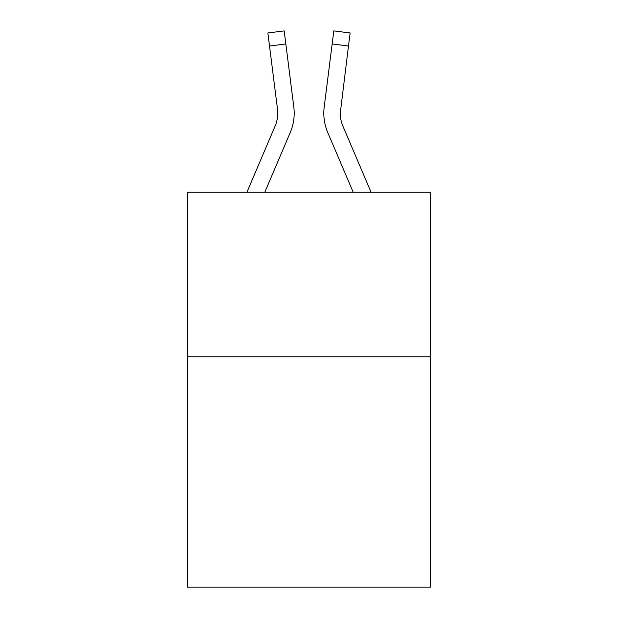 <?xml version="1.0" encoding="UTF-8"?>
<svg xmlns="http://www.w3.org/2000/svg" width="618" height="618" viewBox="0 0 618 618"><rect width="100%" height="100%" fill="white"/><g stroke="black" fill="none" stroke-linecap="round" stroke-linejoin="round"><path stroke-width="0.93" d="M430.746 356.779L430.746 587.1L187.254 587.1L187.254 192.26L430.746 192.26L430.746 356.779L187.254 356.779M290.251 132.491L264.798 192.26L290.251 132.491A49.355 49.355 0 0 0 293.805 106.968L285.84 43.955L269.518 46.018L267.872 32.963L284.195 30.9L285.84 43.955M246.922 192.26L275.11 126.049A32.901 32.901 0 0 0 277.745 113.218A32.901 32.901 0 0 1 275.11 126.049A32.901 32.901 0 0 0 277.745 113.225A32.901 32.901 0 0 1 275.11 126.049A32.901 32.901 0 0 0 277.745 113.225A32.901 32.901 0 0 1 275.11 126.049A32.901 32.901 0 0 0 277.745 113.225A32.901 32.901 0 0 1 275.11 126.049A32.901 32.901 0 0 0 277.745 113.225M294.137 115.558L294.191 113.133M293.558 104.998L293.805 106.968L293.558 104.998M371.078 192.26L342.89 126.049A32.901 32.901 0 0 1 340.255 113.218L348.482 46.018L332.16 43.955L333.805 30.9L350.128 32.963L333.805 30.9L350.128 32.963L333.805 30.9L350.128 32.963L333.805 30.9L350.128 32.963L333.805 30.9L350.128 32.963L333.805 30.9L350.128 32.963L333.805 30.9L350.128 32.963L333.805 30.9L350.128 32.963L333.805 30.9L350.128 32.963L348.482 46.018M327.749 132.491L353.202 192.26L327.749 132.491A49.355 49.355 0 0 1 324.195 106.968L332.16 43.955M340.294 114.763L340.255 113.218A32.901 32.901 0 0 0 342.89 126.049A32.901 32.901 0 0 1 340.255 113.218A32.901 32.901 0 0 0 342.89 126.049A32.901 32.901 0 0 1 340.255 113.218A32.901 32.901 0 0 0 342.89 126.049A32.901 32.901 0 0 1 340.255 113.218A32.901 32.901 0 0 0 342.89 126.049A32.901 32.901 0 0 1 340.255 113.218M275.11 126.049A32.901 32.901 0 0 0 277.482 109.031L269.518 46.018M277.706 114.763L277.482 109.031L277.706 114.763M342.89 126.049A32.901 32.901 0 0 1 340.518 109.031M323.863 115.566L323.809 113.133M350.128 32.963L333.805 30.9"/></g></svg>
